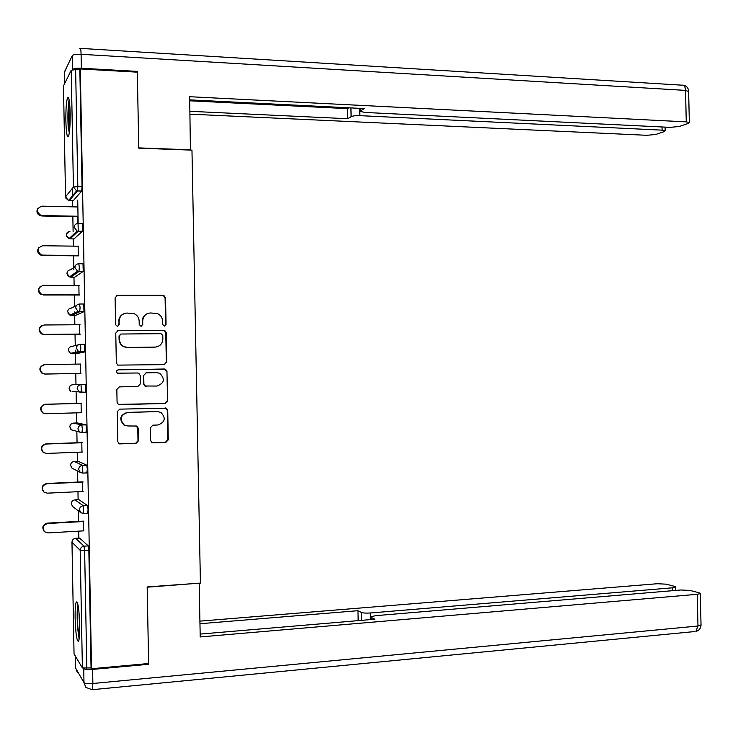 <?xml version="1.0" encoding="UTF-8"?>
<svg xmlns="http://www.w3.org/2000/svg" width="738" height="738" viewBox="0 0 738 738"><rect width="100%" height="100%" fill="white"/><g stroke="black" fill="none" stroke-linecap="round" stroke-linejoin="round"><path stroke-width="1.11" d="M164.343 326.085L166.059 324.323L165.543 297.811L163.854 295.458L163.006 295.311L117.6 295.283L115.1 297.811L115.608 324.665L117.425 326.417L119.178 324.637L119.113 321.168C119.519 316.261 122.176 313.558 127.102 313.05L134.039 313.65C137.222 315.117 138.928 317.589 139.159 321.048L139.224 324.499L141.023 326.251L142.757 324.48L142.683 321.03C143.089 316.15 145.718 313.466 150.58 312.967L157.332 313.512C160.543 314.951 162.259 317.423 162.498 320.91L162.563 324.351L164.343 326.085M164.509 326.076L165.598 324.434L165.091 297.967L163.412 295.624L116.383 295.597M117.729 326.39L118.809 324.748L119.113 321.168M141.253 326.233L142.342 324.591L142.683 321.03M79.704 624.883C79.104 609.034 77.96 601.396 76.263 601.977C75.396 604.182 75.018 609.634 75.128 618.333C75.7 634.025 76.844 641.654 78.569 641.248C79.436 639.09 79.815 633.628 79.704 624.883M70.165 113.338C69.796 101.503 68.948 96.235 67.61 97.545C66.355 101.18 65.774 108.938 65.867 120.82C66.226 132.591 67.075 137.849 68.422 136.613C69.676 133.098 70.258 125.34 70.165 113.338M150.644 440.438L151.844 442.514L153.2 442.865L165.838 442.403L168.292 439.811L167.72 410.31L166.401 408.169L119.759 409.138L117.259 411.739L117.822 441.61L118.984 443.667L135.93 443.483L138.412 440.872L138.172 428.151L136.936 426.057L127.914 425.964L124.252 425.023C119.224 419.249 120.359 415.06 127.656 412.45L157.554 411.601L160.902 412.394C166.142 418.068 165.109 422.274 157.812 425.005L152.867 425.171L150.395 427.754L150.644 440.438M80.304 68.957L137.314 72.158L138.772 148.153L191.963 150.137L200.422 583.094L147.166 586.931L148.633 663.517L91.54 668.729L80.304 68.957L79.852 69.824L75.636 69.593L77.822 186.594L82.038 186.705L79.852 69.824M164.343 364.627L166.788 362.09L166.216 332.626L164.657 330.338L118.274 330.513L115.765 333.069L116.327 362.902L117.739 365.116L164.343 364.627M166.963 371.454L167.535 400.937L165.091 403.501L118.357 404.378L117.074 402.247L116.835 389.47L119.335 386.878L137.877 386.472L140.358 383.898L140.202 375.476L138.799 373.271L137.619 373.004L117.462 373.17C116.023 371.657 116.281 370.55 118.246 369.83L165.533 369.24L166.963 371.454L167.535 400.937M63.486 85.931L71.235 70.239L75.636 69.593M72.887 196.428L72.868 195.386M91.54 668.729L91.051 667.955L82.388 667.927L74.049 653.896M78.837 538.122L78.708 531.148M78.523 521.406L78.329 510.797M78.117 499.727L77.97 491.692M77.794 482.071L77.582 471.019M77.407 461.351L77.232 452.265M77.056 442.754L76.844 431.343M76.687 422.994L76.503 412.856M76.328 403.455L76.106 391.767M75.977 384.664L75.765 373.502M75.59 364.129L75.396 353.714M75.387 353.115L75.331 350.126M75.248 345.596L75.036 334.249M74.861 324.775L74.686 315.421M74.658 314.028L74.621 311.934M74.52 306.519L74.298 295.016M74.123 285.44L73.966 277.156M73.929 274.97L73.901 273.77M73.828 269.794L73.809 268.401M73.791 267.46L73.569 255.809M73.394 246.132L73.256 238.9M73.117 231.547L72.841 216.621M72.656 206.843L72.545 200.671M72.472 196.917L72.315 188.402M77.721 200.173L78.154 223.494L82.259 223.568L82.453 231.234L74.012 238.909M77.269 200.164L77.398 206.954M77.582 216.714L77.702 223.503M79.584 538.076L88.292 545.908L88.846 550.234L84.621 550.502L86.826 668.333M91.051 667.955L88.846 550.234M82.038 186.705L81.687 191.059L73.274 200.69M78.892 499.691L87.536 505.53L88.09 509.746L87.601 513.233M78.2 461.315L86.78 465.18L87.333 469.285L86.789 472.874M77.508 422.966L86.023 424.848L86.567 428.843L85.903 432.533M69.649 390.328L70.949 391.601L69.114 388.502C69.298 386.26 70.534 384.996 72.813 384.729L85.267 384.544L85.516 392.21L83.929 392.247M81.365 392.155L79.603 392.099M80.331 344.314L84.519 344.268L84.75 351.925L76.245 353.705L72.232 353.76L80.451 352.063L84.658 352.008M75.968 352.995L75.866 352.201M79.612 304.019L83.763 304.01L83.984 311.667L75.488 315.421M78.883 263.743L83.007 263.78L83.219 271.436L74.75 277.156M73.615 235.542L73.615 234.333M78.311 255.855L78.127 246.188M79.04 295.016L78.865 285.458M79.778 334.203L79.593 324.748M80.507 373.41L80.331 364.055M81.245 412.726L81.069 403.335M81.973 452.09L81.798 442.579M82.711 491.471L82.536 481.849M83.449 530.88L83.265 521.148M148.024 313.392C144.362 314.674 142.443 317.257 142.277 321.15M124.288 313.567C120.737 314.923 118.892 317.497 118.735 321.279M164.288 364.627L166.327 362.137L165.764 332.718L164.205 330.44L117.434 330.67M162.775 335.403L160.995 333.668L121.143 334.028L119.39 335.818L119.464 339.48C119.657 342.764 121.235 345.163 124.178 346.694L127.757 347.46L154.998 347.128C159.851 346.574 162.461 343.88 162.849 339.028L162.775 335.403M120.534 334.139L119.39 335.818M155.967 347.054L127.37 347.533L123.799 346.759C120.857 345.236 119.288 342.838 119.086 339.563L119.012 335.91M119.196 404.673L164.639 403.474L167.083 400.909M117.96 369.858L164.426 369M156.936 386.048C164.38 383.206 165.303 378.963 159.712 373.308L156.687 372.653L146.198 372.847L143.726 375.402L143.892 383.825L145.257 386.002L156.936 386.048M145.995 372.856L143.726 375.402M146.456 386.278L144.833 386.011L143.476 383.825L143.31 375.43M166.511 371.482L165.081 369.268L163.974 369.037M158.209 411.61L157.554 411.601M126.272 425.817L123.873 424.959C118.846 419.193 119.98 415.005 127.268 412.404L157.12 411.555M119.464 443.898L135.524 443.381L138.006 440.78L137.766 428.077L135.912 425.725M152.323 442.735L165.386 442.302L167.83 439.719L167.258 410.273L165.229 407.883M77.841 206.963L41.983 206.16C36.227 208.411 35.858 211.474 40.876 215.358L42.149 215.551L40.535 215.819C36.974 214.14 36.088 211.649 37.869 208.356M41.808 216.003L78.025 216.723M42.149 215.551L78.016 216.262M78.579 246.197L42.712 245.745C37.094 247.848 36.605 250.883 41.236 254.841L42.878 255.136L42.536 255.486L40.894 255.191C37.407 253.217 36.762 250.643 38.948 247.47M42.536 255.486L78.754 255.865M42.878 255.136L78.754 255.505M79.307 285.458L43.441 285.348C37.961 287.331 37.361 290.329 41.632 294.333L43.607 294.748L41.282 294.582C37.813 292.211 37.472 289.517 40.267 286.51M43.256 294.997L79.492 295.016M43.607 294.748L79.483 294.776M80.045 324.738L44.169 324.978C38.828 326.851 38.118 329.803 42.048 333.853L44.345 334.388L41.706 333.991C38.201 331.048 38.275 328.235 41.928 325.541M43.985 334.526L80.221 334.194M44.345 334.388L80.221 334.065M80.783 364.046L44.898 364.637C39.686 366.408 38.893 369.323 42.509 373.382L45.073 374.046L42.158 373.419C38.634 369.701 39.243 366.804 43.985 364.729M44.714 374.074L80.959 373.4L45.073 374.046M44.483 413.584L42.638 412.865C39.326 408.815 40.203 405.946 45.276 404.258L81.512 403.326M45.276 404.258L45.627 404.313C40.544 406.001 39.667 408.88 42.989 412.939L45.802 413.723L81.687 412.708M45.627 404.313L81.512 403.382M69.289 133.08L68.588 128.384C67.85 117.194 68.117 108.145 69.372 101.235M69.104 99.602C67.804 107.905 67.555 118.043 68.376 130.017M69.953 107.6L69.898 126.807M79.335 637.475L77.887 627.429C77.232 617.632 77.305 610.326 78.127 605.501M78.957 611.701L79.695 631.138M77.785 603.905C76.992 609.754 76.946 617.89 77.656 628.306L79.123 639.136M190.422 150.082L189.666 96.715L686.266 121.871L685.528 90.396L81.088 54.289L81.346 68.247L137.296 71.392L138.762 147.895L190.708 149.832M359.738 108.357L359.886 115.654L662.106 130.146L662.032 126.973M359.886 115.654C355.734 115.543 352.81 115.884 351.103 116.669L350.919 107.914M189.952 111.309L347.764 118.726L351.103 116.669M190.007 114.159L647.032 135.303L655.833 134.445L664.301 131.567L665.178 130.774L662.106 130.146M72.444 69.732L72.278 55.636L64.474 71.872L64.686 83.339M360.642 108.394L360.458 111.484L365.153 112.462L670.215 127.37L679.357 126.456L688.379 123.394L689.347 122.526L686.266 121.871M360.688 110.755L364.231 108.578L189.731 99.87M136.779 72.13L137.296 71.392M81.346 68.247C76.484 68.081 73.551 68.514 72.545 69.538M189.749 100.802L347.552 108.634L348.853 107.813M347.552 108.634L347.764 118.726M75.35 656.22L75.571 668.019L83.984 682.613L83.726 668.582C84.778 669.477 87.739 669.763 92.61 669.412L148.652 664.283L147.176 587.19L198.845 583.205M199.177 583.435L200.219 636.94L697.235 594.311L700.297 593.601L699.283 592.854L690.113 590.446L680.906 589.985L375.633 615.667L370.965 616.747L371.279 619.523M200.164 634.08L374.867 619.219L371.232 617.383M672.715 590.677L672.65 587.799L675.704 587.107L674.79 586.424L666.174 584.164L657.318 583.73L199.915 621.138M361.546 620.354L361.38 612.42L357.948 610.695L199.961 623.721M361.38 612.42C363.124 613.066 366.076 613.25 370.227 612.992L370.365 619.606M672.65 587.799L370.227 612.992M148.652 664.283L148.043 663.573M358.161 620.64L357.948 610.695M43.966 452.818L43.155 452.339C40.101 448.307 41.051 445.475 46.005 443.852L82.25 442.569M46.005 443.852L46.356 444.008C41.393 445.632 40.442 448.473 43.505 452.523L46.531 453.427L82.425 452.071M46.356 444.008L82.25 442.735M46.734 483.473L47.094 483.731C42.232 485.3 41.217 488.104 44.04 492.135L43.69 491.849C40.876 487.827 41.881 485.032 46.734 483.473L82.979 481.831M44.04 492.135L47.269 493.159L83.163 491.453M47.094 483.731L82.988 482.108M44.049 531.203C41.706 527.218 42.841 524.524 47.463 523.113L83.717 521.12M47.463 523.113L47.822 523.482C43.072 525.004 41.992 527.771 44.603 531.775L47.998 532.91L83.892 530.853M47.822 523.482L83.726 521.508M165.598 324.434L166.059 324.323M63.477 85.765L65.544 196.825L73.422 187.028L71.235 70.239M65.553 196.935L68.597 200.496L73.394 200.699M65.783 198.052L68.597 200.496L76.614 190.893L73.422 187.028L77.822 186.594L77.444 191.004L69.271 200.598M82.388 667.927L80.193 550.299L71.973 542.227L74.049 654.053M79.686 538.076L75.673 538.306C73.394 538.666 72.158 539.976 71.973 542.227L71.973 542.135M75.58 538.316L84.077 546.166L84.621 550.502L80.193 550.299C80.396 547.919 81.687 546.544 84.077 546.166L88.292 545.908M81.65 191.114L76.614 190.893L81.687 191.059M69.916 231.501C67.665 231.695 66.438 232.904 66.254 235.118L69.021 238.688L77.075 231.059L78.237 231.169L78.053 223.494C75.654 223.688 74.363 224.952 74.169 227.295L77.075 231.059L78.191 231.234L70.092 238.854L74.104 238.918M82.398 231.298L78.237 231.169L82.453 231.234M67.278 274.831L69.473 276.898L66.973 273.429C67.158 271.197 68.394 269.979 70.673 269.776L75.055 266.519M83.154 271.51L78.948 271.483L70.802 277.137L74.815 277.156M68.044 313.281L69.944 315.108L67.684 311.768C67.868 309.526 69.104 308.299 71.383 308.069L76.42 305.569M83.911 311.75L79.695 311.768L71.521 315.44L75.534 315.421M68.837 351.777L70.442 353.345L68.394 350.126C68.588 347.884 69.815 346.639 72.093 346.39L78.486 344.775M72.813 384.729L85.267 384.544M85.414 392.293L79.114 391.86L81.208 392.395M77.536 422.966L73.523 423.095L81.817 424.977L86.023 424.848M86.171 432.606L81.992 432.745M78.256 461.315L74.243 461.471L82.573 465.355L86.78 465.18M86.927 472.938L82.776 473.113M74.187 461.481L74.243 461.471C71.964 461.794 70.728 463.077 70.544 465.318L72.038 468.169L80.257 472.394L82.831 473.04L82.573 465.355C80.174 465.687 78.883 467.034 78.689 469.405L80.257 472.394L82.601 473.058M78.966 499.681L74.953 499.884L83.32 505.742L87.536 505.53M87.684 513.297L83.56 513.51M74.879 499.884L74.953 499.884C72.675 500.216 71.438 501.517 71.254 503.768L72.61 506.499L80.866 512.707L83.606 513.445L83.32 505.742C80.931 506.102 79.639 507.467 79.436 509.838L80.866 512.707L83.403 513.464M70.009 238.854L66.521 236.428M79.326 267.285L78.8 263.743C76.411 263.955 75.119 265.237 74.916 267.59L77.555 271.233L78.948 271.483L79.326 267.285M70.737 277.137L69.473 276.898L77.555 271.233L83.219 271.436M80.082 307.672L79.556 304.019C77.167 304.259 75.866 305.55 75.673 307.903L78.053 311.418L79.695 311.768L80.082 307.672M71.475 315.44L69.944 315.108L78.053 311.418L83.984 311.667M80.839 348.087L80.304 344.314C77.914 344.572 76.623 345.882 76.429 348.244L78.569 351.629L80.451 352.063L80.839 348.087M71.964 353.022L72.232 353.76L70.442 353.345L78.569 351.629L84.75 351.925M85.516 392.21L81.3 392.302L81.06 384.636C78.671 384.922 77.37 386.242 77.176 388.603L79.114 391.86L72.739 391.657M82.352 428.981L81.817 424.977C79.418 425.291 78.127 426.629 77.933 428.99L79.676 432.117L81.955 432.745L82.352 428.981M70.507 428.944L71.485 429.876L69.824 426.896C70.009 424.654 71.245 423.381 73.523 423.095L73.496 423.095M71.448 467.643L72.988 468.658M87.047 472.855L82.711 473.113M87.813 513.224L83.468 513.519M166.327 362.137L166.788 362.09M167.258 410.273L167.72 410.31M167.83 439.719L168.292 439.811M80.442 48.376L681.884 85.165C684.015 84.805 685.233 86.549 685.528 90.396L688.628 91.512M64.483 72.232L67.14 66.337M72.278 55.636C73.293 54.566 76.226 54.114 81.088 54.289C80.949 49.787 80.599 47.813 80.055 48.348L79.446 48.376M92.61 669.412L92.877 683.499L697.973 626.027L697.235 594.311M701.026 624.874L697.973 626.027L695.897 631.442C699.043 630.556 700.759 628.481 701.035 625.224L700.297 593.601M694.587 631.571L92.416 689.67L92.877 683.499C87.997 683.849 85.036 683.554 83.984 682.613L85.894 687.401L92.075 689.716M77.379 672.586L75.562 667.696M69.861 231.557L67.426 232.645L66.337 235.044M71.485 429.876L82.066 432.662L86.281 432.523M40.876 215.358L40.535 215.819M683.259 85.202C686.515 85.848 688.305 87.822 688.619 91.134L689.347 122.526M360.448 110.949L360.393 108.385M665.178 130.774L665.095 127.121M371.029 619.551L370.974 617.226M675.704 587.107L675.777 590.418"/></g></svg>
